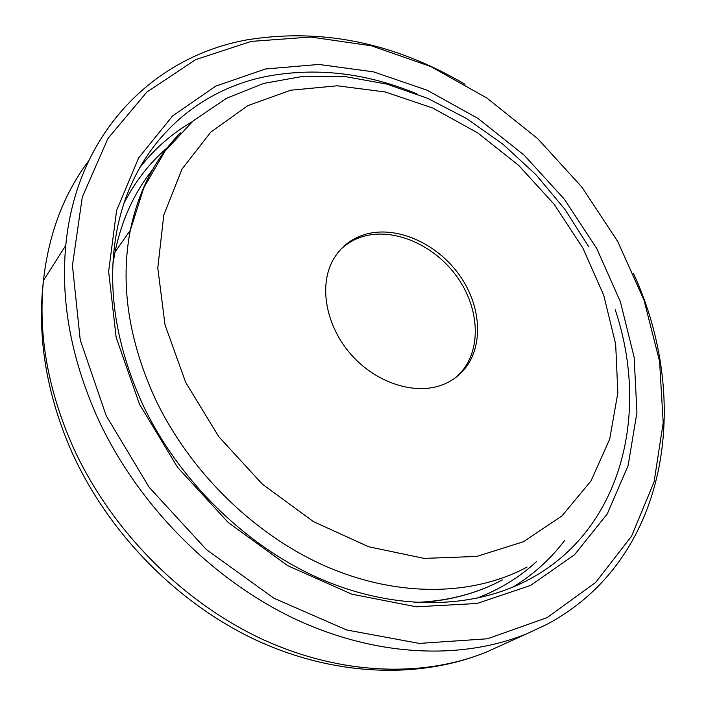 <?xml version="1.0" encoding="UTF-8"?>
<svg xmlns="http://www.w3.org/2000/svg" width="706" height="706" viewBox="0 0 706 706"><rect width="100%" height="100%" fill="white"/><g stroke="black" fill="none" stroke-linecap="round" stroke-linejoin="round"><path stroke-width="1.06" d="M615.208 309.713C650.491 414.484 621.315 532.589 525.996 581.056L524.664 581.726C468.457 609.825 392.059 610.469 318.388 577.967C244.885 545.217 178.468 479.948 142.886 404.785C115.766 345.278 106.897 288.348 116.278 234.004C131.131 148.842 192.323 91.392 265.65 76.592C315.582 66.982 365.982 72.753 416.867 93.898M265.456 68.985L318.847 64.44L373.509 71.853L427.236 90.262L478.059 118.493L524.249 155.249L564.279 199.101L596.746 248.512L620.406 301.806L634.12 357.157L636.936 412.516L628.119 465.598L607.275 513.906L574.507 554.757L530.568 585.459L477.018 603.489L416.337 606.798L351.888 594.205L287.73 565.683L228.259 522.546L177.683 467.487L139.523 404.309L116.163 337.442L108.627 271.448L116.614 210.45L138.694 157.809L172.643 115.881L215.824 86.088L265.456 68.985M547.079 617.635L595.688 582.432L631.579 536.154L654.065 481.916L663.208 422.717L659.563 361.313L644.013 300.138L617.671 241.381L581.77 186.958L537.663 138.614L486.796 97.975L430.784 66.549L371.427 45.802L310.799 37.03L251.283 41.38L195.597 59.666L146.76 92.177L107.947 138.473L82.284 197.124L72.436 265.544L80.237 339.983L106.174 415.666L149.16 487.29L206.443 549.621L273.893 598.203L346.549 629.946L419.267 643.413L487.378 638.798L547.079 617.635M465.033 84.288C394.116 42.589 321.38 27.79 246.826 39.889C154.376 56.489 76.354 132.41 65.782 245.414C60.478 301.78 71.394 359.954 98.531 419.929C137.882 504.313 210.909 578.496 292.778 617.891C374.842 657.004 461.08 660.534 526.764 633.767L546.603 624.501C668.573 559.805 692.312 401.123 633.52 273.496M365.037 234.418C396.216 225.196 436.705 243.102 459.324 274.969C482.101 306.722 484.069 348.658 462.271 371.691C456.791 377.454 450.216 381.822 442.538 384.788C415.057 395.484 376.148 383.084 351.103 354.553C325.969 326.11 318.68 286.071 332.861 260.311C340.151 247.356 350.873 238.725 365.037 234.418M454.938 378.107L459.968 373.456C481.748 350.458 479.815 308.593 457.1 276.911C434.534 245.114 394.125 227.279 362.99 236.51C354.333 239.096 346.831 243.455 340.495 249.589M139.585 167.843C154.455 148.834 171.999 133.46 192.217 121.714M167.56 147.457C149.866 162.636 135.367 181.177 124.062 203.09M476.126 598.467C499.168 589.784 519.245 577.534 536.357 561.738M564.729 540.293C550.751 558.967 533.48 574.569 512.935 587.118M88.594 160.924C63.761 194.009 48.714 233.862 43.454 280.494C37.974 335.129 48.123 391.239 73.892 448.831C111.257 529.871 181.08 600.682 259.887 638.092C338.889 675.201 422.479 678.157 486.734 651.929L501.94 645.028M180.524 132.79C155.258 158.276 138.517 190.779 130.292 230.306C120.055 283.838 128.43 340.133 155.417 399.217C189.667 471.229 253.251 533.762 323.675 565.365C394.248 596.72 467.575 596.491 521.734 569.804L527.17 567.006M185.687 382.387L218.807 436.723L262.367 484.175L313.464 521.619L368.62 546.753L424.182 558.393L476.744 556.434L523.42 541.731L562.002 515.865L591.028 480.892L609.71 439.097L617.847 392.774L615.667 344.157L603.754 295.311L582.918 248.124L554.184 204.299L518.681 165.407L477.706 132.878L432.707 108.018L385.308 91.983L337.3 85.797L290.713 90.218L247.753 105.679L210.75 132.163L182.042 169.052L163.801 215.012L157.782 267.909L165.028 324.866L185.687 382.387M414.175 602.465C444.754 601.477 472.429 594.849 497.192 582.582L502.566 579.811C477.238 593.419 448.76 601.027 417.131 602.65M153.784 168.187C134.731 191.502 121.794 219.495 114.99 252.148L112.934 264.168M525.996 581.056L524.999 581.567M526.764 633.767L486.734 651.929C419.841 679.313 334.847 676.604 255.951 640.06C177.232 603.162 108.371 533.215 71.747 451.902C46.402 393.939 36.968 336.806 43.454 280.494L65.782 245.414M459.968 373.456L462.271 371.691M112.96 263.603L114.99 252.148L130.292 230.306L143.803 187.761L165.142 150.952L193.153 120.911L226.502 98.284L263.832 83.379L303.792 76.213L345.146 76.575L386.729 84.085L427.501 98.258L466.525 118.502L502.928 144.201L535.925 174.664L564.8 209.179L588.892 246.976"/></g></svg>
